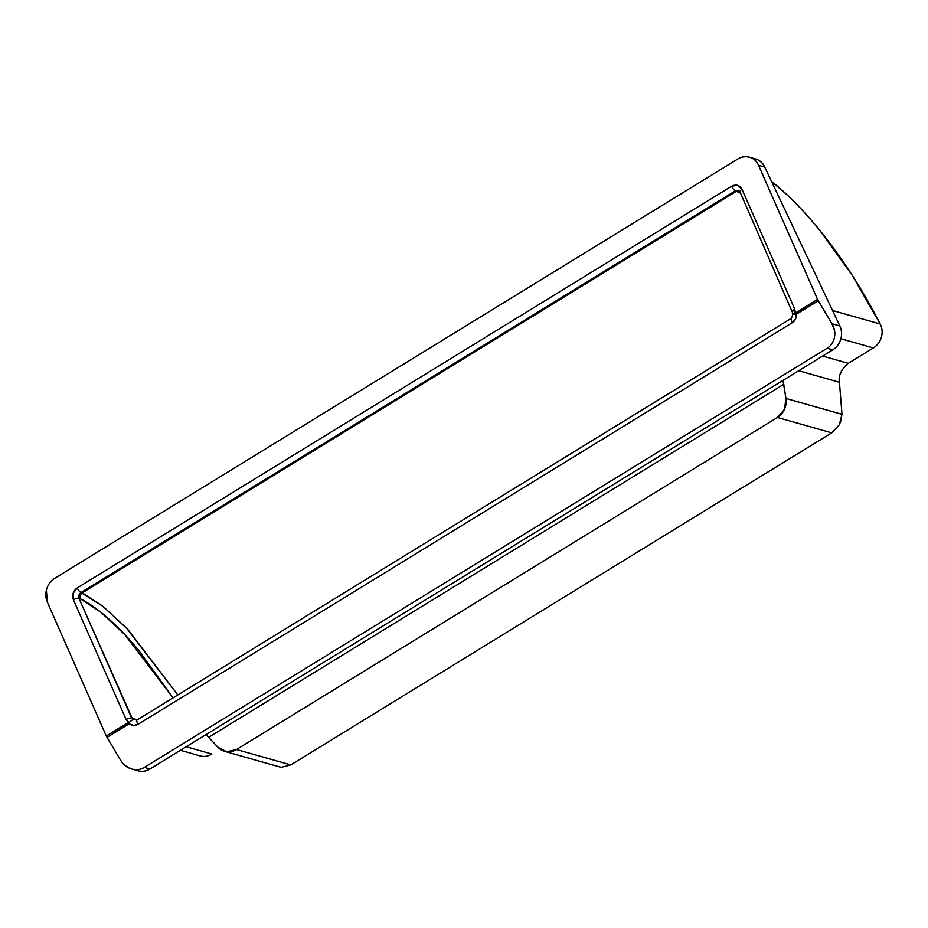 <?xml version="1.0" encoding="UTF-8"?>
<svg xmlns="http://www.w3.org/2000/svg" width="928" height="928" viewBox="0 0 928 928"><rect width="100%" height="100%" fill="white"/><g stroke="black" fill="none" stroke-linecap="round" stroke-linejoin="round"><path stroke-width="1.39" d="M46.4 590.034L47.258 601.924L106.279 736.02L128.366 722.46L126.15 719.583L73.416 599.778L73.173 593.201L77.233 587.923L731.6 186.215L737.598 185.322L742.017 189.335L794.751 309.152L795.47 312.933L817.556 299.384A4.396 1.392 58.5 0 0 818.276 300.776L831.964 323.733L818.276 300.776L796.189 314.325L795.47 319.128L792.431 322.619L138.063 724.316L133.609 725.441L129.085 723.852L106.998 737.412L120.698 760.368C123.296 764.718 126.892 767.584 131.509 768.964C136.126 770.333 140.395 769.822 144.327 767.41L827.15 348.232C831.07 345.819 833.506 342.223 834.446 337.444C835.386 332.653 834.562 328.083 831.964 323.733L839.84 325.96C841.824 330.136 842.114 334.556 840.733 339.219C839.353 343.882 836.696 347.42 832.776 349.833L827.15 348.232L144.327 767.41L149.953 768.999L832.776 349.833L149.953 768.999C146.021 771.412 141.972 771.992 137.796 770.739M755.172 158.804L755.496 158.897C759.672 160.15 762.746 162.864 764.718 167.04L839.84 325.96L764.718 167.04L758.536 165.288C756.714 161.147 753.768 158.479 749.708 157.261C745.636 156.032 741.646 156.635 737.714 159.048L54.891 578.214L737.714 159.048C741.321 156.762 745.312 156.171 749.708 157.261L755.288 158.839A17.597 15.776 -74.2 0 1 764.718 167.04L758.536 165.288L817.556 299.384L758.13 164.43M54.891 578.214C50.97 580.626 48.256 584.153 46.771 588.781C45.356 593.746 45.518 598.131 47.258 601.924L106.279 736.02L120.698 760.368M290.789 764.916L236.524 749.522A17.597 15.776 105.8 0 1 224.646 751.344A17.597 15.776 105.8 0 1 217.883 747.179L206.028 734.582L217.883 747.179L226.676 751.75L236.524 749.522L777.42 417.472L236.524 749.522L290.812 764.892L831.708 432.854L777.42 417.472L784.473 409.329L785.958 398.448L782.93 380.434L783.754 384.296L208.719 737.296L783.754 384.296L785.958 398.448A17.597 15.776 105.8 0 1 777.42 417.472L831.708 432.854L290.812 764.892L281.381 767.259L279.061 766.748M211.085 754.476L211.862 754.023C207.953 756.436 203.916 757.016 199.717 755.763L180.415 750.3M880.196 324.011L832.544 310.52L880.196 324.011L852.148 275.21L819.865 230.492C808.659 216.676 797.604 204.682 786.677 194.474L771.551 181.482A176.03 55.877 -121.5 0 1 880.196 324.011C882.319 328.234 882.702 332.676 881.333 337.328C879.941 342.003 877.285 345.552 873.352 347.942L848.273 363.347M842.38 369.251L840.026 374.645M881.6 336.307L881.333 337.328C879.663 342.223 877.006 345.773 873.352 347.942L840.872 338.755L873.352 347.942L848.296 363.324C841.116 369.53 838.17 375.84 839.446 382.278L841.986 414.306L839.353 424.722L831.743 432.831M839.446 382.278L798.706 370.736L839.446 382.278L841.986 414.306L785.958 398.448L841.986 414.34M848.296 363.324L822.626 356.062L848.296 363.324M211.862 754.023L186.192 746.75L211.862 754.023M131.509 768.964L138.005 770.797A17.597 15.776 -74.2 0 0 149.953 768.999L144.327 767.41C140.72 769.683 136.451 770.205 131.509 768.964L125.373 765.739M831.964 323.733L834.481 330.426L834.446 337.444C833.24 342.467 830.804 346.063 827.15 348.232L832.776 349.833A17.597 15.776 -74.2 0 0 839.84 325.96L831.964 323.733M793.057 313.954L791.41 318.281L137.042 719.989L132.75 719.629L129.154 722.471L129.085 723.852C132.124 725.789 135.117 725.951 138.063 724.316A4.396 1.392 -121.5 0 1 137.008 720.012A4.396 1.392 58.5 0 0 138.063 724.316L792.431 322.619A4.396 1.392 -121.5 0 1 791.387 318.304A4.396 1.392 58.5 0 0 792.431 322.619C795.226 320.728 796.479 317.968 796.189 314.325L795.041 313.699L794.751 309.152L742.017 189.335C739.581 185.066 736.113 184.022 731.6 186.215L77.233 587.923A4.396 1.392 58.5 0 0 81.026 592.516L103.228 606.564L127.809 629.439L177.851 694.944L126.347 627.896L102.254 605.787L82.232 592.864L736.6 191.156L740.567 193.233L735.394 190.808L81.026 592.516L82.232 592.864L736.6 191.156L738.839 190.588M82.232 592.864C80.226 594.43 79.599 596.414 80.342 598.792L100.723 612.132L124.572 634.346L173.107 697.856L138.562 650.134C128.157 637.664 117.949 627.015 107.961 618.21C97.985 609.406 88.775 602.933 80.342 598.792L78.984 598.409L131.718 718.214L137.344 719.803L131.718 718.214A4.396 1.647 156.2 0 0 126.15 719.583L129.154 722.471L132.75 719.629L78.984 598.409A4.396 1.647 156.2 0 0 73.416 599.778L126.15 719.583A4.396 1.647 -23.8 0 1 131.718 718.214M795.041 313.699L793.498 314.024L796.189 314.325L818.276 300.776A4.396 1.392 -121.5 0 1 817.556 299.384L795.041 313.699M794.751 309.152A4.396 1.647 156.2 0 0 792.709 311.704A4.396 1.647 -23.8 0 1 794.751 309.152M793.08 313.931L739.987 191.922A4.396 1.647 -23.8 0 1 742.017 189.335A4.396 1.647 156.2 0 0 739.976 191.899L738.305 190.356L735.394 190.808A4.396 1.392 -121.5 0 1 731.6 186.215A4.396 1.392 58.5 0 0 735.394 190.808L81.026 592.516A4.396 1.392 -121.5 0 1 77.233 587.923C73.126 591.02 71.85 594.976 73.416 599.778A4.396 1.647 -23.8 0 1 78.984 598.409C78.277 596.031 78.961 594.071 81.026 592.516M106.279 736.02A4.396 1.392 58.5 0 0 106.998 737.412L129.085 723.852L129.154 722.471L106.279 736.02M839.353 424.722L841.487 419.305M279.63 766.911L224.576 751.32"/></g></svg>
